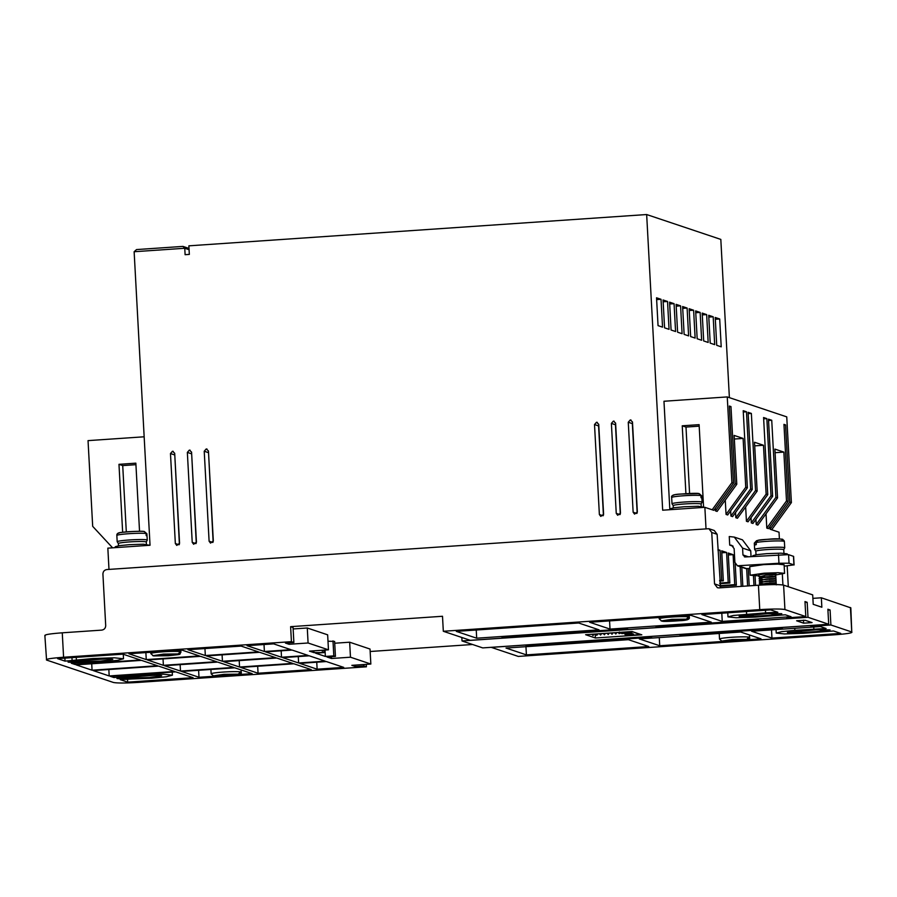 <?xml version="1.0" encoding="UTF-8"?>
<svg xmlns="http://www.w3.org/2000/svg" width="897" height="897" viewBox="0 0 897 897"><rect width="100%" height="100%" fill="white"/><g stroke="black" fill="none" stroke-linecap="round" stroke-linejoin="round"><path stroke-width="1.35" d="M701.241 506.345L701.118 504.092A13.982 1.054 176.9 0 0 684.501 503.968A13.982 1.054 176.9 0 0 673.187 505.605L673.311 507.859M146.413 544.277L146.289 542.035A13.982 1.054 176.9 0 0 129.673 541.9A13.982 1.054 176.9 0 0 118.359 543.548L118.482 545.791M783.944 553.247L783.754 549.704A13.982 1.054 176.9 0 0 767.137 549.581A13.982 1.054 176.9 0 0 755.823 551.218L756.014 554.75M781.881 539.68C787.846 538.48 761.374 539.153 758.088 540.297L756.171 542.483L756.283 544.625L754.769 545.017L754.657 542.876L757.001 540.667M754.657 542.876A15.058 1.132 176.9 0 0 754.31 543.134L756.575 540.678M732.131 639.909L721.782 641.108L719.517 639.056A15.058 1.132 -3.1 0 1 731.705 637.285A15.058 1.132 -3.1 0 1 748.771 637.105L749.578 637.386L747.56 639.673L734.194 641.075L721.39 641.097M671.819 619.67L661.481 620.87L659.205 618.829A15.058 1.132 -3.1 0 1 671.393 617.058A15.058 1.132 -3.1 0 1 688.459 616.878L689.277 617.147L687.248 619.446L673.882 620.847L661.078 620.859M150.853 653.644A15.058 1.132 -3.1 0 1 150.831 653.588L153.095 655.64L178.066 653.924L180.039 652.22L180.846 652.489L178.873 654.205L169.645 655.326L152.703 655.629M223.757 674.667L213.408 675.867L211.143 673.826A15.058 1.132 -3.1 0 1 223.331 672.055A15.058 1.132 -3.1 0 1 240.385 671.875L241.203 672.145L239.185 674.432L225.82 675.845L213.015 675.856M76.94 661.011L76.996 662.165C66.524 662.491 65.571 662.177 74.148 661.201L107.371 658.779L112.764 659.351L100.576 661.123L86.359 661.526L86.28 660.057M125.838 677.414L125.894 678.569C115.421 678.894 114.468 678.581 123.046 677.605L156.269 675.183L161.662 675.755L149.474 677.527L135.256 677.93L135.178 676.45M704.526 507.343L698.225 506.267L684.052 506.76L674.039 507.747L670.126 508.778L670.171 509.687M149.698 545.286L143.397 544.199L129.224 544.692L119.211 545.679L115.298 546.722L115.343 547.63M83.32 662.558L102.617 661.807L117.451 660.36L123.506 658.779L114.334 657.793L92.828 658.533L65.032 661.134L57.599 658.633L122.99 654.16L140.347 659.99L74.956 664.464L71.345 663.253L83.32 662.558M132.218 678.962L151.515 678.21L166.349 676.764L172.403 675.172L163.232 674.196L141.737 674.936L113.93 677.538L110.32 676.327L175.722 671.853L193.079 677.672L127.688 682.146L120.243 679.657L132.218 678.962M189.345 450.103L191.566 452.099L196.443 542.08L193.651 544.266L192.227 542.371L187.35 452.391L189.345 450.103L190.142 450.204M191.599 452.761L196.264 543.077M206.22 448.949L208.44 450.944L213.318 540.936L210.526 543.111L209.102 541.216L204.224 451.236L206.22 448.949L207.016 449.049M208.485 451.606L213.138 541.923M630.255 419.953L632.475 421.949L637.352 511.94L634.56 514.116L633.136 512.221L628.259 422.24L630.255 419.953L631.051 420.054M628.259 422.24L632.329 423.608L632.52 422.61M613.38 421.108L615.6 423.104L620.477 513.095L617.685 515.27L616.25 513.376L611.384 423.395L613.38 421.108L614.176 421.209M611.384 423.395L615.454 424.763L615.634 423.765M596.494 422.263L598.725 424.259L603.603 514.25L600.799 516.425L599.375 514.53L594.509 424.55L596.494 422.263L597.301 422.364M594.509 424.55L598.579 425.918L598.759 424.92M172.471 451.258L174.691 453.254L179.568 543.234L176.776 545.421L175.341 543.526L170.475 453.546L172.471 451.258L173.267 451.359M174.724 453.916L179.389 544.232M787.241 554.469L787.207 553.819L780.928 553.169L766.756 553.651L756.743 554.649L752.83 555.68L752.875 556.432M758.851 575.863L750.195 575.212L764.121 573.194L778.304 572.701L784.572 573.351L775.356 574.999M784.572 573.351L784.113 564.785L777.834 564.123L763.661 564.617L749.735 566.646L750.195 575.212M796.704 620.735L805.147 620.276L812.077 622.608L803.634 623.18L796.626 620.791M769.491 583.723C779.314 582.972 778.248 582.96 766.296 583.7L759.333 584.754L766.273 583.274C778.226 582.534 779.291 582.545 769.469 583.297M769.379 581.581C779.201 580.83 778.136 580.819 766.184 581.559L762.192 582.097L759.243 583.05L759.95 583.386M759.243 583.05L766.161 581.133C778.114 580.393 779.179 580.404 769.357 581.155M769.267 579.44C779.089 578.688 778.013 578.677 766.06 579.417L762.069 579.955L759.12 580.897L759.826 581.245M759.12 580.897L766.038 578.991C777.991 578.251 779.056 578.262 769.245 579.014M769.144 577.298C778.966 576.547 777.901 576.536 765.948 577.276L761.957 577.814L759.008 578.756L759.714 579.103M759.008 578.756L765.926 576.838C777.878 576.109 778.944 576.109 769.121 576.861M768.415 577.309L766.913 577.332M759.602 576.962L765.836 575.134C777.789 574.394 778.854 574.405 769.032 575.156M758.795 574.764L758.896 576.614M758.952 574.865L765.758 573.732L775.983 573.833M759.086 576.39L765.343 576.906M775.983 573.822L775.692 574.708M772.508 574.999L770.097 575.123M782.341 574.114L782.924 584.979M717.129 534.298L714.281 530.508L708.899 528.703L711.747 532.493L717.129 534.298L720.583 587.804M719.91 585.719L714.539 583.913L717.387 587.703L718.99 587.905L758.436 585.214C771.442 584.429 779.829 584.396 783.608 585.136L812.704 594.89L813.209 604.32L821.854 607.224L821.338 597.794L850.827 607.863M812.895 598.366L821.338 597.794M735.204 563.72L736.359 585.203L734.733 584.653L733.107 554.66L728.218 553.023L729.844 583.016L728.218 582.467L726.592 552.474L721.704 550.836L723.318 580.83L721.693 580.281L720.067 550.287L717.959 549.581M741.225 586.391L740.16 566.713M741.797 567.263L742.828 586.279M747.605 585.954L746.674 568.72M748.266 568.631L749.197 585.842M753.985 585.517L753.458 575.796M755.061 575.852L755.577 585.405M769.918 526.595L770.063 529.196L779.022 532.201L779.392 539.019M766.027 513.802L766.8 528.098L768.426 528.647L788.138 501.49L783.956 424.359L785.581 424.909L789.764 502.04L791.389 502.589L771.689 529.735M755.924 519.341L756.205 524.543L757.83 525.093L777.542 497.936L774.896 449.083L783.855 452.099L786.501 500.941L788.138 501.49M751.036 517.704L751.316 522.906L752.942 523.456L772.642 496.299L768.471 419.168L771.734 420.256L775.905 497.387L777.542 497.936M745.654 506.973L746.427 521.258L748.053 521.807L767.754 494.662L763.582 417.52L766.845 418.619L771.016 495.749L772.642 496.299M735.551 512.512L735.832 517.715L737.457 518.253L757.158 491.108L754.512 442.255L763.482 445.26L766.128 494.112L767.754 494.662M730.663 510.875L730.943 516.067L732.569 516.616L752.269 489.459L748.098 412.328L751.361 413.427L755.532 490.558L757.158 491.108M725.269 500.134L726.054 514.43L727.68 514.979L747.38 487.822L743.209 410.691L746.461 411.779L750.643 488.921L752.269 489.459M715.313 508.274L715.458 510.875L717.084 511.425L736.785 484.268L734.138 435.415L743.108 438.42L734.34 439.025M706.006 528.58L704.863 507.321L713.821 510.326L733.533 483.18L729.351 406.038L730.977 406.588L735.159 483.718L736.785 484.268M778.506 554.671L778.966 563.249L789.035 563.215L794.08 564.964L793.621 556.398L788.575 554.649L745.172 556.959L742.951 554.951L742.581 548.101L750.733 550.836L742.458 539.837L734.307 537.101L729.25 536.541L729.71 545.107L733.107 546.251M108.986 569.404L107.842 548.145L150.034 545.264L134.135 251.732L184.76 248.267L182.943 246.406L136.535 249.579L134.135 251.732M787.185 565.973L788.306 586.705M44.85 635.368L46.566 660.046C45.343 659.127 51.017 658.196 63.586 657.243L62.263 632.811L101.709 630.12C104.265 629.683 105.588 628.158 105.7 625.545L102.92 574.125C103.032 571.501 104.355 569.976 106.9 569.55L708.899 528.703M45.242 635.625C44.121 634.706 49.795 633.764 62.263 632.811M720.067 550.287L718.004 550.433M714.539 583.913L711.747 532.493M801.369 630.77L801.47 632.576L787.409 632.463L815.978 629.772L830.039 629.885L820.452 631.275L820.363 629.537M801.47 632.576L820.452 631.275M753.11 614.58L753.211 616.385L739.15 616.273L767.72 613.582L781.78 613.694L772.194 615.084L772.104 613.346M753.211 616.385L772.194 615.084M850.434 607.549L851.758 631.981L830.891 624.974L830.084 609.982L827.886 609.242L828.693 624.245L807.995 617.293L807.188 602.302L804.979 601.562L805.798 616.564L784.931 609.556L783.608 585.136M758.436 585.214L759.759 609.635C772.81 608.839 781.209 608.816 784.931 609.556M759.759 609.635L443.32 631.275L442.501 616.273L290.617 626.667L291.424 641.658L63.586 657.243M830.891 624.974L811.908 626.274L809.868 625.59L780.334 627.608L782.375 628.292L681.115 635.222L679.074 634.538L649.54 636.556L651.581 637.24L527.111 645.75L525.07 645.066L491.321 647.376L518.298 656.425L834.737 634.784C847.306 633.831 852.98 632.89 851.758 631.981L850.827 607.83M370.158 651.502L472.584 644.495M46.566 660.046L113.392 682.46C117.126 683.211 125.513 683.189 138.564 682.393L366.402 666.807L366.268 664.352M827.931 610.128L830.084 609.982M681.115 635.222L681.07 634.336M811.908 626.274L811.863 625.388M805.798 616.564L786.804 617.854L788.844 618.538L759.311 620.556L757.27 619.872L656.01 626.801L658.05 627.485L658.006 626.667M719.91 585.674L734.733 584.653M736.359 585.203L719.988 586.324M729.384 397.64L720.818 239.409L646.659 214.54L662.67 510.202L704.863 507.321M770.063 529.196L789.764 502.04M783.989 425.021L785.581 424.909M766.8 528.098L786.501 500.941M775.086 452.693L783.855 452.099M756.205 524.543L775.905 497.387M768.538 420.48L771.734 420.256M751.316 522.906L771.016 495.749M763.65 418.832L766.845 418.619M746.427 521.258L766.128 494.112M754.713 445.865L763.482 445.26M735.832 517.715L755.532 490.558M748.165 413.64L751.361 413.427M730.943 516.067L750.643 488.921M743.277 412.003L746.461 411.779M726.054 514.43L745.755 487.273L747.38 487.822M745.755 487.273L743.108 438.42M715.458 510.875L735.159 483.718M729.384 406.7L730.977 406.588M712.196 509.776L731.896 482.631L733.533 483.18M189.076 249.714L184.76 248.267L185.107 254.692L189.334 254.412L188.863 245.834L646.659 214.54M721.693 580.281L719.629 580.426M723.318 580.83L719.663 581.077M726.592 552.474L721.805 552.799M728.218 582.467L719.775 583.05M729.844 583.016L719.809 583.7M733.107 554.66L728.33 554.985M778.966 563.249L737.446 565.794L745.598 568.53L749.836 568.53M784.191 566.175L793.923 564.852L793.464 556.286M750.733 550.836L751.036 556.555M737.446 565.794L734.878 562.385L734.138 548.672L731.571 545.264L729.71 545.107M745.172 556.959L744.375 556.846M734.307 537.101L742.581 548.101M112.596 547.82L92.683 526.337L88.041 440.629L144.159 436.794M68.049 662.087L74.148 661.201M76.996 662.165L86.359 661.526M116.946 678.491L123.046 677.605M125.894 678.569L135.256 677.93M771.958 638.092L751.585 631.253L820.363 626.554L826.081 628.472L794.865 630.356L781.646 631.656L776.241 633.069L784.415 633.944L803.589 633.282L833.56 630.983L840.736 633.394L771.958 638.092L771.51 629.896M648.755 646.513L526.404 654.888L506.02 648.049L628.382 639.684L648.755 646.513M722.892 641.445L659.732 645.762L639.348 638.933L740.619 632.004L760.992 638.843L748.064 639.729M578.666 623L599.039 629.84L476.688 638.204L456.315 631.376L578.666 623M589.643 622.26L690.903 615.331L711.276 622.17L610.016 629.089L589.643 622.26M443.32 631.275L470.297 640.323L504.047 638.014L502.006 637.33L626.476 628.819L628.517 629.503L658.05 627.485M765.601 612.875L733.387 615.465L727.983 616.878L736.157 617.753L755.33 617.091L785.301 614.793L791.019 616.71L722.242 621.419L701.869 614.58L770.646 609.882L777.822 612.281L765.601 612.875L765.455 610.229M805.035 602.448L807.188 602.302M807.995 617.293L462.022 640.951L461.832 637.487M595.395 637.991L585.618 634.706L632.026 631.533L641.803 634.818L595.395 637.991L595.182 634.056M462.022 640.951L482.721 647.903L828.693 624.245M199.426 655.942L146.256 659.587L128.899 653.756L182.057 650.123L199.426 655.942M216.536 661.694L163.377 665.327L147.4 659.968L200.558 656.335L216.536 661.694M233.646 667.435L180.488 671.068L164.51 665.709L217.679 662.076L233.646 667.435M158.612 666.112L174.579 671.472L109.187 675.946L93.21 670.586L158.612 666.112M157.468 665.731L92.066 670.205L76.099 664.845L141.491 660.371L157.468 665.731M292.714 663.388L239.555 667.032L223.588 661.672L276.747 658.028L292.714 663.388M309.23 655.808L325.207 661.167L298.623 662.984L282.656 657.624L309.23 655.808M366.402 666.807L363.958 665.989L355.526 666.572L351.848 665.339L370.842 664.038L350.469 657.209L331.475 658.499L327.001 656.996L335.433 656.425L333.807 655.875L325.364 656.447L315.587 653.173L324.03 652.59L313.961 652.624L309.476 651.121L328.459 649.82L308.086 642.992L289.103 644.281L285.437 643.059L293.868 642.476L291.424 641.658M273.619 643.867L290.976 649.686L264.391 651.502L247.034 645.683L273.619 643.867M292.119 650.067L308.097 655.427L281.512 657.243L265.534 651.884L292.119 650.067M326.351 661.549L343.708 667.379L317.123 669.196L299.766 663.365L326.351 661.549M293.857 663.769L311.214 669.599L258.056 673.232L240.699 667.413L293.857 663.769M259.625 652.287L275.603 657.647L222.445 661.28L206.467 655.931L259.625 652.287M241.125 646.087L258.493 651.906L205.323 655.539L187.966 649.72L241.125 646.087M214.506 676.215L198.988 677.269L181.631 671.449L234.79 667.817L252.147 673.636L239.678 674.488M293.868 642.476L293.061 627.485L290.617 626.667M293.14 628.954L307.279 627.99L327.652 634.829L328.459 649.82M327.999 641.22L334.626 641.422L335.433 656.425M334.716 643.227L349.651 642.207L370.024 649.047L370.842 664.038M363.958 665.989L363.879 664.52M788.844 618.538L788.799 617.719M731.896 482.631L727.254 396.923L663.971 401.251L669.846 509.72M663.062 299.979L664.565 327.831L669.05 329.334L667.536 301.482L663.062 299.979M676.103 304.352L677.605 332.204L682.09 333.706L680.576 305.855L676.103 304.352M689.143 308.725L690.645 336.577L695.13 338.079L693.616 310.227L689.143 308.725M702.183 313.098L703.685 340.95L708.17 342.452L706.657 314.6L702.183 313.098M715.223 317.471L716.725 345.323L721.21 346.825L719.697 318.973L715.223 317.471M708.697 315.284L710.211 343.136L714.685 344.639L713.182 316.787L708.697 315.284M695.657 310.911L697.171 338.763L701.645 340.266L700.142 312.414L695.657 310.911M682.617 306.539L684.131 334.39L688.604 335.893L687.102 308.041L682.617 306.539M669.577 302.166L671.091 330.018L675.576 331.52L674.062 303.668L669.577 302.166M656.537 297.793L658.05 325.645L662.535 327.147L661.022 299.295L656.537 297.793M791.389 502.589L786.747 416.881L727.254 396.923M703.551 506.547L699.111 424.651L682.236 425.806L685.913 493.63M699.2 426.165L685.992 427.073L689.58 493.462M682.236 425.806L685.992 427.073M632.329 423.608L637.173 512.927M615.454 424.763L620.298 514.082M598.579 425.918L603.423 515.237M122.654 532.302L118.976 464.321L135.851 463.166L139.54 531.304M126.309 531.91L122.721 465.588L118.976 464.321M135.929 464.68L122.721 465.588M526.404 654.888L525.956 646.681M527.066 644.865L527.111 645.75M659.732 645.762L659.284 637.565M476.688 638.204L476.24 630.008M610.016 629.089L609.568 620.892M504.047 638.014L504.002 637.195M722.242 621.419L721.805 613.223M145.875 652.601L146.256 659.587M163.03 658.903L163.377 665.327M180.14 664.643L180.488 671.068M109.187 675.946L108.84 669.51M91.718 663.769L92.066 670.205M239.207 660.596L239.555 667.032M298.623 662.984L298.275 656.559M289.025 642.813L289.103 644.281M307.279 627.99L308.086 642.992M313.86 650.818L313.961 652.624M322.292 650.247L322.393 652.052M323.895 650.134L324.03 652.59M325.017 650.056L325.364 656.447M333.807 655.875L332.989 640.873M331.475 658.499L331.385 656.705M350.469 657.209L349.651 642.207M355.526 666.572L355.436 665.092M264.391 651.502L264.021 644.517M281.512 657.243L281.165 650.818M317.123 669.196L316.753 662.21M258.056 673.232L257.674 666.247M222.445 661.28L222.097 654.855M205.323 655.539L204.953 648.565M64.876 658.14L65.032 661.134M76.234 657.366L76.391 660.226M74.877 663.096L74.956 664.464M113.852 676.08L113.93 677.538M125.221 675.306L125.288 676.63M127.531 679.276L127.688 682.146M198.988 677.269L198.607 670.283M663.152 301.773L667.536 301.482M676.192 306.157L680.576 305.855M689.232 310.53L693.616 310.227M702.273 314.903L706.657 314.6M715.313 319.276L719.697 318.973M708.798 317.09L713.182 316.787M695.758 312.717L700.142 312.414M682.718 308.344L687.102 308.041M669.678 303.971L674.062 303.668M656.638 299.587L661.022 299.295M189.009 248.435L182.943 246.406M619.849 632.363L621.789 633.551L630.221 632.979L633.484 634.067L625.052 634.65L624.974 633.338M625.052 634.65L632.116 635.311L639.74 634.459L632.587 631.723M627.564 631.836L623.348 632.127M619.95 632.934L623.359 632.374M627.575 632.082L632.609 632.071M699.481 493.855L701.734 495.85L701.846 497.992L701.039 497.712L700.916 495.57L698.673 493.574C697.586 492.644 669.812 494.55 673.703 495.279M146.088 533.513A15.058 1.132 176.9 0 0 129.033 533.693A15.058 1.132 176.9 0 0 116.845 535.464C116.621 533.569 118.314 532.549 121.925 532.392C128.585 531.327 144.081 531.08 144.305 531.529L146.088 533.513L146.211 535.655L147.018 535.924L146.917 533.838A15.058 1.132 176.9 0 0 146.906 533.782L144.652 531.786M701.734 495.94A15.058 1.132 176.9 0 0 701.757 495.895L701.734 495.85A15.058 1.132 176.9 0 0 701.734 495.85L702.093 502.185A15.058 1.132 176.9 0 0 684.198 502.04A15.058 1.132 176.9 0 0 672.01 503.811L671.674 497.521A15.058 1.132 176.9 0 0 671.685 497.577M758.088 540.297L757.786 540.319C764.345 539.927 783.642 536.473 784.382 541.508A15.058 1.132 176.9 0 0 766.498 541.362A15.058 1.132 176.9 0 0 756.171 542.483M732.154 640.391L746.753 639.393L748.771 637.105M671.853 620.163L686.44 619.165L688.459 616.878M223.779 675.161L238.367 674.163L240.385 671.875M734.127 639.763L734.194 641.075M732.972 640.671L732.927 639.853M748.76 637.442L749.578 637.386A15.058 1.132 -3.1 0 1 749.6 637.431A15.058 1.132 -3.1 0 1 749.589 637.487M673.815 619.535L673.882 620.847M672.66 620.444L672.615 619.614M688.448 617.203L689.277 617.147A15.058 1.132 -3.1 0 1 689.288 617.203A15.058 1.132 -3.1 0 1 689.277 617.259M165.362 654.305L165.429 655.617M164.207 655.202L164.162 654.384M225.741 674.533L225.82 675.845M224.598 675.43L224.553 674.611M240.385 672.201L241.203 672.145A15.058 1.132 -3.1 0 1 241.226 672.189A15.058 1.132 -3.1 0 1 241.203 672.245M146.177 542.18L147.265 540.117A15.058 1.132 176.9 0 0 129.37 539.972A15.058 1.132 176.9 0 0 117.182 541.743L116.845 535.464A15.058 1.132 176.9 0 0 116.857 535.509M783.642 549.85L784.729 547.798A15.058 1.132 176.9 0 0 766.834 547.652A15.058 1.132 176.9 0 0 754.646 549.424L754.31 543.134M721.782 641.108L732.232 639.572L746.753 639.393M719.54 639.113A15.058 1.132 -3.1 0 1 719.517 639.056L719.215 633.473M661.481 620.87L671.92 619.334L686.44 619.165M659.228 618.874A15.058 1.132 -3.1 0 1 659.205 618.829L659.138 617.506M178.873 654.205L168.434 655.741L153.914 655.909M150.763 652.265L150.831 653.588A15.058 1.132 -3.1 0 1 163.019 651.816A15.058 1.132 -3.1 0 1 180.914 651.962L180.813 650.213M153.095 655.64L163.546 654.104L178.066 653.924M213.408 675.867L223.858 674.331L238.367 674.163M211.154 673.871A15.058 1.132 -3.1 0 1 211.143 673.826L210.907 669.442M187.35 452.391L191.42 453.759M204.224 451.236L208.306 452.604M170.475 453.546L174.545 454.902M803.477 620.175L803.634 623.18M700.916 495.57A15.058 1.132 176.9 0 0 683.862 495.749A15.058 1.132 176.9 0 0 671.674 497.521C670.889 495.548 673.658 494.404 679.971 494.079L699.133 493.597M732.838 545.981L730.136 545.073M195.927 543.616L192.227 542.371M212.802 542.461L209.102 541.216M636.836 513.465L633.136 512.221M619.962 514.62L616.25 513.376M603.087 515.775L599.375 514.53M179.052 544.771L175.341 543.526M747.033 568.72L738.893 565.985M789.035 563.215L788.575 554.649M794.865 630.356L794.753 628.304M813.859 629.055L813.747 627.003M746.607 614.165L746.461 611.53M72.108 660.528L71.951 657.658M121.005 676.921L120.938 675.598M742.951 554.951L748.277 556.745M146.906 533.883A15.058 1.132 176.9 0 0 146.917 533.838L147.265 540.117M143.845 531.517C142.758 530.587 114.984 532.482 118.875 533.222M747.56 639.673C751.462 640.413 723.688 642.308 722.601 641.377M687.248 619.446C691.15 620.175 663.376 622.081 662.289 621.15M239.185 674.432C243.076 675.172 215.314 677.067 214.226 676.136M701.006 504.237L702.093 502.185M153.454 655.886L168.468 655.741C183.694 653.947 178.716 655.113 180.914 651.962M123.259 654.249L123.506 658.779M172.235 672.088L172.403 675.172M616.385 632.598L615.028 632.755M612.595 632.867L611.238 633.013M608.794 633.125L607.437 633.271M604.993 633.383L603.636 633.529M601.203 633.641L599.846 633.787M597.402 633.899L596.045 634.044M593.601 634.157L592.244 634.314M593.993 634.134L593.029 635.569L591.874 634.28M626.902 633.204L627.496 633.159M623.112 633.461L623.695 633.417M618.448 632.463L619.143 633.652L620.432 633.091M614.658 632.721L615.813 634.011L616.777 632.576M610.857 632.979L612.012 634.269L612.976 632.834M607.056 633.237L608.222 634.527L609.186 633.091M603.266 633.506L604.421 634.784L605.385 633.36M599.465 633.764L600.62 635.042L601.584 633.618M595.664 634.022L596.83 635.311L597.794 633.876M776.051 629.582L776.241 633.069M727.759 612.808L727.983 616.878M619.491 632.026L618.829 632.497M673.311 505.74L672.01 503.811M118.482 543.672L117.182 541.743M755.947 551.352L754.646 549.424M765.287 575.19L775.748 574.697L775.804 576.278M759.568 577.993L759.49 576.883L762.652 577.264M775.86 576.838L775.927 578.419M759.681 580.135L759.613 579.025L762.764 579.417M775.972 578.98L776.04 580.561M759.804 582.276L759.725 581.166L762.876 581.559M776.084 581.121L776.152 582.702M759.916 584.418L759.837 583.308L762.999 583.7M776.197 583.263L776.275 584.844M784.382 541.508L784.729 547.798M722.141 641.355L741.303 640.873C747.605 640.548 750.374 639.404 749.6 637.431L749.466 634.975M661.829 621.128L680.991 620.646C687.304 620.32 690.062 619.177 689.288 617.203L689.199 615.443M213.766 676.125L232.917 675.632C239.23 675.306 241.999 674.163 241.226 672.189L241.102 669.924"/></g></svg>
